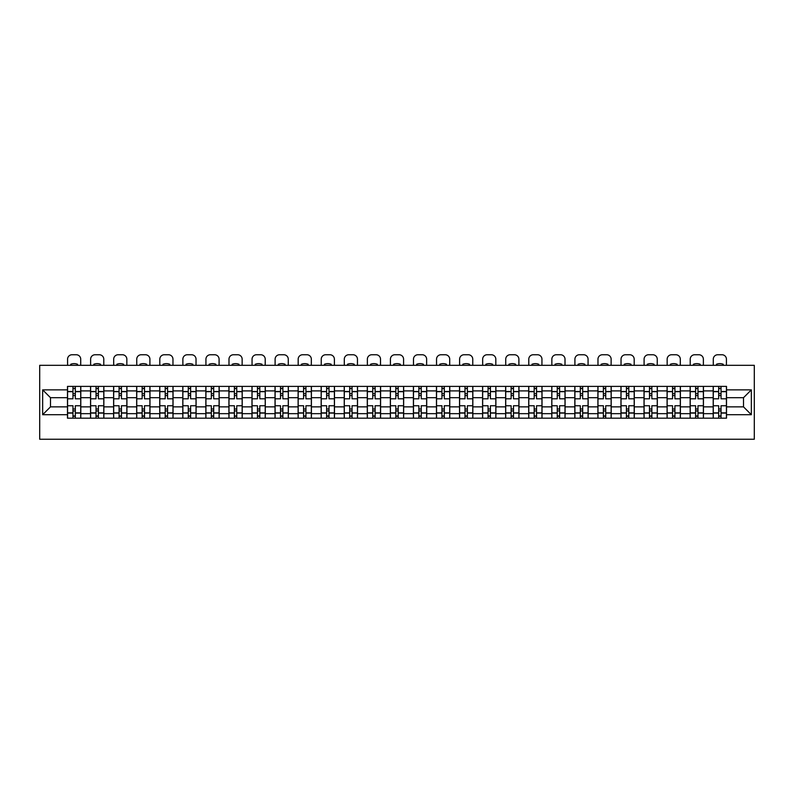 <?xml version="1.0" encoding="UTF-8"?>
<svg xmlns="http://www.w3.org/2000/svg" width="794" height="794" viewBox="0 0 794 794"><rect width="100%" height="100%" fill="white"/><g stroke="black" fill="none" stroke-linecap="round" stroke-linejoin="round"><path stroke-width="1.19" d="M39.7 439.241L754.3 439.241L754.3 365.329L39.7 365.329L39.7 439.241M90.556 418.18L90.556 390.906L80.799 390.906L80.799 418.18M80.799 390.906L80.799 386.39M90.556 390.906L90.556 386.39M103.855 386.39L103.855 418.18M113.611 418.18L113.611 386.39M126.921 386.39L126.921 418.18M136.677 418.18L136.677 386.39M149.977 386.39L149.977 418.18M159.733 418.18L159.733 386.39M173.042 386.39L173.042 418.18M182.799 418.18L182.799 386.39M196.098 386.39L196.098 418.18M205.854 418.18L205.854 386.39M219.164 386.39L219.164 418.18M228.92 418.18L228.92 386.39M242.22 386.39L242.22 418.18M251.976 418.18L251.976 386.39M265.285 386.39L265.285 418.18M275.042 418.18L275.042 386.39M288.351 386.39L288.351 418.18M298.107 418.18L298.107 386.39M311.407 386.39L311.407 418.18M321.163 418.18L321.163 386.39M334.473 386.39L334.473 418.18M344.229 418.18L344.229 386.39M357.528 386.39L357.528 418.18M367.285 418.18L367.285 386.39M380.594 386.39L380.594 418.18M390.35 418.18L390.35 386.39M403.65 386.39L403.65 418.18M413.406 418.18L413.406 386.39M426.715 386.39L426.715 418.18M436.472 418.18L436.472 386.39M449.771 386.39L449.771 418.18M459.528 418.18L459.528 386.39M472.837 386.39L472.837 418.18M482.593 418.18L482.593 386.39M495.893 386.39L495.893 418.18M505.649 418.18L505.649 386.39M518.958 386.39L518.958 418.18M528.715 418.18L528.715 386.39M542.024 386.39L542.024 418.18M551.78 418.18L551.78 386.39M565.08 386.39L565.08 418.18M574.836 418.18L574.836 386.39M588.146 386.39L588.146 418.18M597.902 418.18L597.902 386.39M611.201 386.39L611.201 418.18M620.958 418.18L620.958 386.39M634.267 386.39L634.267 418.18M644.023 418.18L644.023 386.39M657.323 386.39L657.323 418.18M667.079 418.18L667.079 386.39M680.389 386.39L680.389 418.18M690.145 418.18L690.145 386.39M703.444 386.39L703.444 418.18M713.201 418.18L713.201 386.39M713.201 406.865L703.444 406.865M690.145 406.865L680.389 406.865M667.079 406.865L657.323 406.865M644.023 406.865L634.267 406.865M620.958 406.865L611.201 406.865M597.902 406.865L588.146 406.865M574.836 406.865L565.08 406.865M551.78 406.865L542.024 406.865M528.715 406.865L518.958 406.865M505.649 406.865L495.893 406.865M482.593 406.865L472.837 406.865M459.528 406.865L449.771 406.865M436.472 406.865L426.715 406.865M413.406 406.865L403.65 406.865M390.35 406.865L380.594 406.865M367.285 406.865L357.528 406.865M344.229 406.865L334.473 406.865M321.163 406.865L311.407 406.865M298.107 406.865L288.351 406.865M275.042 406.865L265.285 406.865M251.976 406.865L242.22 406.865M228.92 406.865L219.164 406.865M205.854 406.865L196.098 406.865M182.799 406.865L173.042 406.865M159.733 406.865L149.977 406.865M136.677 406.865L126.921 406.865M113.611 406.865L103.855 406.865M90.556 406.865L80.799 406.865M713.201 397.705L703.444 397.705M690.145 397.705L680.389 397.705M667.079 397.705L657.323 397.705M644.023 397.705L634.267 397.705M620.958 397.705L611.201 397.705M597.902 397.705L588.146 397.705M574.836 397.705L565.08 397.705M551.78 397.705L542.024 397.705M528.715 397.705L518.958 397.705M505.649 397.705L495.893 397.705M482.593 397.705L472.837 397.705M459.528 397.705L449.771 397.705M436.472 397.705L426.715 397.705M413.406 397.705L403.65 397.705M390.35 397.705L380.594 397.705M367.285 397.705L357.528 397.705M344.229 397.705L334.473 397.705M321.163 397.705L311.407 397.705M298.107 397.705L288.351 397.705M275.042 397.705L265.285 397.705M251.976 397.705L242.22 397.705M228.92 397.705L219.164 397.705M205.854 397.705L196.098 397.705M182.799 397.705L173.042 397.705M159.733 397.705L149.977 397.705M136.677 397.705L126.921 397.705M113.611 397.705L103.855 397.705M90.556 397.705L80.799 397.705M50.488 406.865L67.49 406.865L67.49 397.705L50.488 397.705L50.488 406.865L42.658 414.706L42.658 389.864L67.49 389.864L67.49 397.705M726.51 397.705L726.51 406.865L743.512 406.865L743.512 397.705L726.51 397.705L726.51 386.39L67.49 386.39L67.49 389.864M726.51 389.864L751.342 389.864L751.342 414.706L726.51 414.706L726.51 406.865M67.49 406.865L67.49 418.18L726.51 418.18L726.51 414.706M67.49 414.706L42.658 414.706M75.331 415.957L72.959 415.957M72.959 388.613L75.331 388.613M98.387 415.957L96.024 415.957M96.024 388.613L98.387 388.613M121.452 415.957L119.08 415.957M119.08 388.613L121.452 388.613M144.508 415.957L142.146 415.957M142.146 388.613L144.508 388.613M167.574 415.957L165.202 415.957M165.202 388.613L167.574 388.613M190.629 415.957L188.267 415.957M188.267 388.613L190.629 388.613M213.695 415.957L211.333 415.957M211.333 388.613L213.695 388.613M236.751 415.957L234.389 415.957M234.389 388.613L236.751 388.613M259.817 415.957L257.454 415.957M257.454 388.613L259.817 388.613M282.872 415.957L280.51 415.957M280.51 388.613L282.872 388.613M305.938 415.957L303.576 415.957M303.576 388.613L305.938 388.613M329.004 415.957L326.632 415.957M326.632 388.613L329.004 388.613M352.06 415.957L349.697 415.957M349.697 388.613L352.06 388.613M375.125 415.957L372.753 415.957M372.753 388.613L375.125 388.613M398.181 415.957L395.819 415.957M395.819 388.613L398.181 388.613M421.247 415.957L418.875 415.957M418.875 388.613L421.247 388.613M444.303 415.957L441.94 415.957M441.94 388.613L444.303 388.613M467.368 415.957L464.996 415.957M464.996 388.613L467.368 388.613M490.424 415.957L488.062 415.957M488.062 388.613L490.424 388.613M513.49 415.957L511.128 415.957M511.128 388.613L513.49 388.613M536.546 415.957L534.183 415.957M534.183 388.613L536.546 388.613M559.611 415.957L557.249 415.957M557.249 388.613L559.611 388.613M582.667 415.957L580.305 415.957M580.305 388.613L582.667 388.613M605.733 415.957L603.371 415.957M603.371 388.613L605.733 388.613M628.798 415.957L626.426 415.957M626.426 388.613L628.798 388.613M651.854 415.957L649.492 415.957M649.492 388.613L651.854 388.613M674.92 415.957L672.548 415.957M672.548 388.613L674.92 388.613M697.976 415.957L695.613 415.957M695.613 388.613L697.976 388.613M721.041 415.957L718.669 415.957M718.669 388.613L721.041 388.613M42.658 389.864L50.488 397.705M743.512 406.865L751.342 414.706M743.512 397.705L751.342 389.864M80.72 418.18L80.72 398.806L75.331 398.806L75.331 386.39M72.959 386.39L72.959 398.806L67.569 398.806L67.569 386.39M80.72 398.806L80.72 386.39M67.569 418.18L67.569 405.754L72.959 405.754L72.959 418.18M75.331 418.18L75.331 405.754L80.72 405.754M72.959 395.561L75.331 395.561M67.569 405.754L67.569 398.806M75.331 409.009L72.959 409.009M75.331 416.255L72.959 416.255M72.959 410.935L75.331 410.935M75.331 393.635L72.959 393.635M72.959 388.316L75.331 388.316M80.72 365.329L80.72 359.196A4.436 4.436 0 0 0 76.284 354.759L71.996 354.759A4.436 4.436 0 0 0 67.569 359.196L67.569 365.329M70.745 365.329L70.745 364.277A9.161 9.161 0 0 1 77.544 364.277L77.544 365.329M103.786 418.18L103.786 398.806L98.387 398.806L98.387 386.39M96.024 386.39L96.024 398.806L90.625 398.806L90.625 386.39M103.786 398.806L103.786 386.39M90.625 418.18L90.625 405.754L96.024 405.754L96.024 418.18M98.387 418.18L98.387 405.754L103.786 405.754M96.024 395.561L98.387 395.561M90.625 405.754L90.625 398.806M98.387 409.009L96.024 409.009M98.387 416.255L96.024 416.255M96.024 410.935L98.387 410.935M98.387 393.635L96.024 393.635M96.024 388.316L98.387 388.316M103.786 365.329L103.786 359.196A4.436 4.436 0 0 0 99.349 354.759L95.062 354.759A4.436 4.436 0 0 0 90.625 359.196L90.625 365.329M93.801 365.329L93.801 364.277A9.161 9.161 0 0 1 100.61 364.277L100.61 365.329M126.841 418.18L126.841 398.806L121.452 398.806L121.452 386.39M119.08 386.39L119.08 398.806L113.691 398.806L113.691 386.39M126.841 398.806L126.841 386.39M113.691 418.18L113.691 405.754L119.08 405.754L119.08 418.18M121.452 418.18L121.452 405.754L126.841 405.754M119.08 395.561L121.452 395.561M113.691 405.754L113.691 398.806M121.452 409.009L119.08 409.009M121.452 416.255L119.08 416.255M119.08 410.935L121.452 410.935M121.452 393.635L119.08 393.635M119.08 388.316L121.452 388.316M126.841 365.329L126.841 359.196A4.436 4.436 0 0 0 122.405 354.759L118.127 354.759A4.436 4.436 0 0 0 113.691 359.196L113.691 365.329M116.867 365.329L116.867 364.277A9.161 9.161 0 0 1 123.665 364.277L123.665 365.329M149.907 418.18L149.907 398.806L144.508 398.806L144.508 386.39M142.146 386.39L142.146 398.806L136.747 398.806L136.747 386.39M149.907 398.806L149.907 386.39M136.747 418.18L136.747 405.754L142.146 405.754L142.146 418.18M144.508 418.18L144.508 405.754L149.907 405.754M142.146 395.561L144.508 395.561M136.747 405.754L136.747 398.806M144.508 409.009L142.146 409.009M144.508 416.255L142.146 416.255M142.146 410.935L144.508 410.935M144.508 393.635L142.146 393.635M142.146 388.316L144.508 388.316M149.907 365.329L149.907 359.196A4.436 4.436 0 0 0 145.471 354.759L141.183 354.759A4.436 4.436 0 0 0 136.747 359.196L136.747 365.329M139.923 365.329L139.923 364.277A9.161 9.161 0 0 1 146.731 364.277L146.731 365.329M172.963 418.18L172.963 398.806L167.574 398.806L167.574 386.39M165.202 386.39L165.202 398.806L159.812 398.806L159.812 386.39M172.963 398.806L172.963 386.39M159.812 418.18L159.812 405.754L165.202 405.754L165.202 418.18M167.574 418.18L167.574 405.754L172.963 405.754M165.202 395.561L167.574 395.561M159.812 405.754L159.812 398.806M167.574 409.009L165.202 409.009M167.574 416.255L165.202 416.255M165.202 410.935L167.574 410.935M167.574 393.635L165.202 393.635M165.202 388.316L167.574 388.316M172.963 365.329L172.963 359.196A4.436 4.436 0 0 0 168.536 354.759L164.249 354.759A4.436 4.436 0 0 0 159.812 359.196L159.812 365.329M162.988 365.329L162.988 364.277A9.161 9.161 0 0 1 169.787 364.277L169.787 365.329M196.029 418.18L196.029 398.806L190.629 398.806L190.629 386.39M188.267 386.39L188.267 398.806L182.868 398.806L182.868 386.39M196.029 398.806L196.029 386.39M182.868 418.18L182.868 405.754L188.267 405.754L188.267 418.18M190.629 418.18L190.629 405.754L196.029 405.754M188.267 395.561L190.629 395.561M182.868 405.754L182.868 398.806M190.629 409.009L188.267 409.009M190.629 416.255L188.267 416.255M188.267 410.935L190.629 410.935M190.629 393.635L188.267 393.635M188.267 388.316L190.629 388.316M196.029 365.329L196.029 359.196A4.436 4.436 0 0 0 191.592 354.759L187.305 354.759A4.436 4.436 0 0 0 182.868 359.196L182.868 365.329M186.054 365.329L186.054 364.277A9.161 9.161 0 0 1 192.853 364.277L192.853 365.329M219.084 418.18L219.084 398.806L213.695 398.806L213.695 386.39M211.333 386.39L211.333 398.806L205.934 398.806L205.934 386.39M219.084 398.806L219.084 386.39M205.934 418.18L205.934 405.754L211.333 405.754L211.333 418.18M213.695 418.18L213.695 405.754L219.084 405.754M211.333 395.561L213.695 395.561M205.934 405.754L205.934 398.806M213.695 409.009L211.333 409.009M213.695 416.255L211.333 416.255M211.333 410.935L213.695 410.935M213.695 393.635L211.333 393.635M211.333 388.316L213.695 388.316M219.084 365.329L219.084 359.196A4.436 4.436 0 0 0 214.658 354.759L210.37 354.759A4.436 4.436 0 0 0 205.934 359.196L205.934 365.329M209.11 365.329L209.11 364.277A9.161 9.161 0 0 1 215.908 364.277L215.908 365.329M242.15 418.18L242.15 398.806L236.751 398.806L236.751 386.39M234.389 386.39L234.389 398.806L228.99 398.806L228.99 386.39M242.15 398.806L242.15 386.39M228.99 418.18L228.99 405.754L234.389 405.754L234.389 418.18M236.751 418.18L236.751 405.754L242.15 405.754M234.389 395.561L236.751 395.561M228.99 405.754L228.99 398.806M236.751 409.009L234.389 409.009M236.751 416.255L234.389 416.255M234.389 410.935L236.751 410.935M236.751 393.635L234.389 393.635M234.389 388.316L236.751 388.316M242.15 365.329L242.15 359.196A4.436 4.436 0 0 0 237.714 354.759L233.426 354.759A4.436 4.436 0 0 0 228.99 359.196L228.99 365.329M232.176 365.329L232.176 364.277A9.161 9.161 0 0 1 238.974 364.277L238.974 365.329M265.216 418.18L265.216 398.806L259.817 398.806L259.817 386.39M257.454 386.39L257.454 398.806L252.055 398.806L252.055 386.39M265.216 398.806L265.216 386.39M252.055 418.18L252.055 405.754L257.454 405.754L257.454 418.18M259.817 418.18L259.817 405.754L265.216 405.754M257.454 395.561L259.817 395.561M252.055 405.754L252.055 398.806M259.817 409.009L257.454 409.009M259.817 416.255L257.454 416.255M257.454 410.935L259.817 410.935M259.817 393.635L257.454 393.635M257.454 388.316L259.817 388.316M265.216 365.329L265.216 359.196A4.436 4.436 0 0 0 260.779 354.759L256.492 354.759A4.436 4.436 0 0 0 252.055 359.196L252.055 365.329M255.231 365.329L255.231 364.277A9.161 9.161 0 0 1 262.03 364.277L262.03 365.329M288.272 418.18L288.272 398.806L282.872 398.806L282.872 386.39M280.51 386.39L280.51 398.806L275.111 398.806L275.111 386.39M288.272 398.806L288.272 386.39M275.111 418.18L275.111 405.754L280.51 405.754L280.51 418.18M282.872 418.18L282.872 405.754L288.272 405.754M280.51 395.561L282.872 395.561M275.111 405.754L275.111 398.806M282.872 409.009L280.51 409.009M282.872 416.255L280.51 416.255M280.51 410.935L282.872 410.935M282.872 393.635L280.51 393.635M280.51 388.316L282.872 388.316M288.272 365.329L288.272 359.196A4.436 4.436 0 0 0 283.835 354.759L279.548 354.759A4.436 4.436 0 0 0 275.111 359.196L275.111 365.329M278.297 365.329L278.297 364.277A9.161 9.161 0 0 1 285.096 364.277L285.096 365.329M311.337 418.18L311.337 398.806L305.938 398.806L305.938 386.39M303.576 386.39L303.576 398.806L298.177 398.806L298.177 386.39M311.337 398.806L311.337 386.39M298.177 418.18L298.177 405.754L303.576 405.754L303.576 418.18M305.938 418.18L305.938 405.754L311.337 405.754M303.576 395.561L305.938 395.561M298.177 405.754L298.177 398.806M305.938 409.009L303.576 409.009M305.938 416.255L303.576 416.255M303.576 410.935L305.938 410.935M305.938 393.635L303.576 393.635M303.576 388.316L305.938 388.316M311.337 365.329L311.337 359.196A4.436 4.436 0 0 0 306.901 354.759L302.613 354.759A4.436 4.436 0 0 0 298.177 359.196L298.177 365.329M301.353 365.329L301.353 364.277A9.161 9.161 0 0 1 308.151 364.277L308.151 365.329M334.393 418.18L334.393 398.806L329.004 398.806L329.004 386.39M326.632 386.39L326.632 398.806L321.242 398.806L321.242 386.39M334.393 398.806L334.393 386.39M321.242 418.18L321.242 405.754L326.632 405.754L326.632 418.18M329.004 418.18L329.004 405.754L334.393 405.754M326.632 395.561L329.004 395.561M321.242 405.754L321.242 398.806M329.004 409.009L326.632 409.009M329.004 416.255L326.632 416.255M326.632 410.935L329.004 410.935M329.004 393.635L326.632 393.635M326.632 388.316L329.004 388.316M334.393 365.329L334.393 359.196A4.436 4.436 0 0 0 329.957 354.759L325.669 354.759A4.436 4.436 0 0 0 321.242 359.196L321.242 365.329M324.418 365.329L324.418 364.277A9.161 9.161 0 0 1 331.217 364.277L331.217 365.329M357.459 418.18L357.459 398.806L352.06 398.806L352.06 386.39M349.697 386.39L349.697 398.806L344.298 398.806L344.298 386.39M357.459 398.806L357.459 386.39M344.298 418.18L344.298 405.754L349.697 405.754L349.697 418.18M352.06 418.18L352.06 405.754L357.459 405.754M349.697 395.561L352.06 395.561M344.298 405.754L344.298 398.806M352.06 409.009L349.697 409.009M352.06 416.255L349.697 416.255M349.697 410.935L352.06 410.935M352.06 393.635L349.697 393.635M349.697 388.316L352.06 388.316M357.459 365.329L357.459 359.196A4.436 4.436 0 0 0 353.022 354.759L348.735 354.759A4.436 4.436 0 0 0 344.298 359.196L344.298 365.329M347.474 365.329L347.474 364.277A9.161 9.161 0 0 1 354.273 364.277L354.273 365.329M380.515 418.18L380.515 398.806L375.125 398.806L375.125 386.39M372.753 386.39L372.753 398.806L367.364 398.806L367.364 386.39M380.515 398.806L380.515 386.39M367.364 418.18L367.364 405.754L372.753 405.754L372.753 418.18M375.125 418.18L375.125 405.754L380.515 405.754M372.753 395.561L375.125 395.561M367.364 405.754L367.364 398.806M375.125 409.009L372.753 409.009M375.125 416.255L372.753 416.255M372.753 410.935L375.125 410.935M375.125 393.635L372.753 393.635M372.753 388.316L375.125 388.316M380.515 365.329L380.515 359.196A4.436 4.436 0 0 0 376.078 354.759L371.791 354.759A4.436 4.436 0 0 0 367.364 359.196L367.364 365.329M370.54 365.329L370.54 364.277A9.161 9.161 0 0 1 377.339 364.277L377.339 365.329M403.58 418.18L403.58 398.806L398.181 398.806L398.181 386.39M395.819 386.39L395.819 398.806L390.42 398.806L390.42 386.39M403.58 398.806L403.58 386.39M390.42 418.18L390.42 405.754L395.819 405.754L395.819 418.18M398.181 418.18L398.181 405.754L403.58 405.754M395.819 395.561L398.181 395.561M390.42 405.754L390.42 398.806M398.181 409.009L395.819 409.009M398.181 416.255L395.819 416.255M395.819 410.935L398.181 410.935M398.181 393.635L395.819 393.635M395.819 388.316L398.181 388.316M403.58 365.329L403.58 359.196A4.436 4.436 0 0 0 399.144 354.759L394.856 354.759A4.436 4.436 0 0 0 390.42 359.196L390.42 365.329M393.596 365.329L393.596 364.277A9.161 9.161 0 0 1 400.404 364.277L400.404 365.329M426.636 418.18L426.636 398.806L421.247 398.806L421.247 386.39M418.875 386.39L418.875 398.806L413.485 398.806L413.485 386.39M426.636 398.806L426.636 386.39M413.485 418.18L413.485 405.754L418.875 405.754L418.875 418.18M421.247 418.18L421.247 405.754L426.636 405.754M418.875 395.561L421.247 395.561M413.485 405.754L413.485 398.806M421.247 409.009L418.875 409.009M421.247 416.255L418.875 416.255M418.875 410.935L421.247 410.935M421.247 393.635L418.875 393.635M418.875 388.316L421.247 388.316M426.636 365.329L426.636 359.196A4.436 4.436 0 0 0 422.209 354.759L417.922 354.759A4.436 4.436 0 0 0 413.485 359.196L413.485 365.329M416.661 365.329L416.661 364.277A9.161 9.161 0 0 1 423.46 364.277L423.46 365.329M449.702 418.18L449.702 398.806L444.303 398.806L444.303 386.39M441.94 386.39L441.94 398.806L436.541 398.806L436.541 386.39M449.702 398.806L449.702 386.39M436.541 418.18L436.541 405.754L441.94 405.754L441.94 418.18M444.303 418.18L444.303 405.754L449.702 405.754M441.94 395.561L444.303 395.561M436.541 405.754L436.541 398.806M444.303 409.009L441.94 409.009M444.303 416.255L441.94 416.255M441.94 410.935L444.303 410.935M444.303 393.635L441.94 393.635M441.94 388.316L444.303 388.316M449.702 365.329L449.702 359.196A4.436 4.436 0 0 0 445.265 354.759L440.978 354.759A4.436 4.436 0 0 0 436.541 359.196L436.541 365.329M439.727 365.329L439.727 364.277A9.161 9.161 0 0 1 446.526 364.277L446.526 365.329M472.758 418.18L472.758 398.806L467.368 398.806L467.368 386.39M464.996 386.39L464.996 398.806L459.607 398.806L459.607 386.39M472.758 398.806L472.758 386.39M459.607 418.18L459.607 405.754L464.996 405.754L464.996 418.18M467.368 418.18L467.368 405.754L472.758 405.754M464.996 395.561L467.368 395.561M459.607 405.754L459.607 398.806M467.368 409.009L464.996 409.009M467.368 416.255L464.996 416.255M464.996 410.935L467.368 410.935M467.368 393.635L464.996 393.635M464.996 388.316L467.368 388.316M472.758 365.329L472.758 359.196A4.436 4.436 0 0 0 468.331 354.759L464.043 354.759A4.436 4.436 0 0 0 459.607 359.196L459.607 365.329M462.783 365.329L462.783 364.277A9.161 9.161 0 0 1 469.582 364.277L469.582 365.329M495.823 418.18L495.823 398.806L490.424 398.806L490.424 386.39M488.062 386.39L488.062 398.806L482.663 398.806L482.663 386.39M495.823 398.806L495.823 386.39M482.663 418.18L482.663 405.754L488.062 405.754L488.062 418.18M490.424 418.18L490.424 405.754L495.823 405.754M488.062 395.561L490.424 395.561M482.663 405.754L482.663 398.806M490.424 409.009L488.062 409.009M490.424 416.255L488.062 416.255M488.062 410.935L490.424 410.935M490.424 393.635L488.062 393.635M488.062 388.316L490.424 388.316M495.823 365.329L495.823 359.196A4.436 4.436 0 0 0 491.387 354.759L487.099 354.759A4.436 4.436 0 0 0 482.663 359.196L482.663 365.329M485.849 365.329L485.849 364.277A9.161 9.161 0 0 1 492.647 364.277L492.647 365.329M518.889 418.18L518.889 398.806L513.49 398.806L513.49 386.39M511.128 386.39L511.128 398.806L505.728 398.806L505.728 386.39M518.889 398.806L518.889 386.39M505.728 418.18L505.728 405.754L511.128 405.754L511.128 418.18M513.49 418.18L513.49 405.754L518.889 405.754M511.128 395.561L513.49 395.561M505.728 405.754L505.728 398.806M513.49 409.009L511.128 409.009M513.49 416.255L511.128 416.255M511.128 410.935L513.49 410.935M513.49 393.635L511.128 393.635M511.128 388.316L513.49 388.316M518.889 365.329L518.889 359.196A4.436 4.436 0 0 0 514.452 354.759L510.165 354.759A4.436 4.436 0 0 0 505.728 359.196L505.728 365.329M508.904 365.329L508.904 364.277A9.161 9.161 0 0 1 515.703 364.277L515.703 365.329M541.945 418.18L541.945 398.806L536.546 398.806L536.546 386.39M534.183 386.39L534.183 398.806L528.784 398.806L528.784 386.39M541.945 398.806L541.945 386.39M528.784 418.18L528.784 405.754L534.183 405.754L534.183 418.18M536.546 418.18L536.546 405.754L541.945 405.754M534.183 395.561L536.546 395.561M528.784 405.754L528.784 398.806M536.546 409.009L534.183 409.009M536.546 416.255L534.183 416.255M534.183 410.935L536.546 410.935M536.546 393.635L534.183 393.635M534.183 388.316L536.546 388.316M541.945 365.329L541.945 359.196A4.436 4.436 0 0 0 537.508 354.759L533.221 354.759A4.436 4.436 0 0 0 528.784 359.196L528.784 365.329M531.97 365.329L531.97 364.277A9.161 9.161 0 0 1 538.769 364.277L538.769 365.329M565.01 418.18L565.01 398.806L559.611 398.806L559.611 386.39M557.249 386.39L557.249 398.806L551.85 398.806L551.85 386.39M565.01 398.806L565.01 386.39M551.85 418.18L551.85 405.754L557.249 405.754L557.249 418.18M559.611 418.18L559.611 405.754L565.01 405.754M557.249 395.561L559.611 395.561M551.85 405.754L551.85 398.806M559.611 409.009L557.249 409.009M559.611 416.255L557.249 416.255M557.249 410.935L559.611 410.935M559.611 393.635L557.249 393.635M557.249 388.316L559.611 388.316M565.01 365.329L565.01 359.196A4.436 4.436 0 0 0 560.574 354.759L556.286 354.759A4.436 4.436 0 0 0 551.85 359.196L551.85 365.329M555.026 365.329L555.026 364.277A9.161 9.161 0 0 1 561.824 364.277L561.824 365.329M588.066 418.18L588.066 398.806L582.667 398.806L582.667 386.39M580.305 386.39L580.305 398.806L574.916 398.806L574.916 386.39M588.066 398.806L588.066 386.39M574.916 418.18L574.916 405.754L580.305 405.754L580.305 418.18M582.667 418.18L582.667 405.754L588.066 405.754M580.305 395.561L582.667 395.561M574.916 405.754L574.916 398.806M582.667 409.009L580.305 409.009M582.667 416.255L580.305 416.255M580.305 410.935L582.667 410.935M582.667 393.635L580.305 393.635M580.305 388.316L582.667 388.316M588.066 365.329L588.066 359.196A4.436 4.436 0 0 0 583.63 354.759L579.342 354.759A4.436 4.436 0 0 0 574.916 359.196L574.916 365.329M578.092 365.329L578.092 364.277A9.161 9.161 0 0 1 584.89 364.277L584.89 365.329M611.132 418.18L611.132 398.806L605.733 398.806L605.733 386.39M603.371 386.39L603.371 398.806L597.971 398.806L597.971 386.39M611.132 398.806L611.132 386.39M597.971 418.18L597.971 405.754L603.371 405.754L603.371 418.18M605.733 418.18L605.733 405.754L611.132 405.754M603.371 395.561L605.733 395.561M597.971 405.754L597.971 398.806M605.733 409.009L603.371 409.009M605.733 416.255L603.371 416.255M603.371 410.935L605.733 410.935M605.733 393.635L603.371 393.635M603.371 388.316L605.733 388.316M611.132 365.329L611.132 359.196A4.436 4.436 0 0 0 606.695 354.759L602.408 354.759A4.436 4.436 0 0 0 597.971 359.196L597.971 365.329M601.147 365.329L601.147 364.277A9.161 9.161 0 0 1 607.946 364.277L607.946 365.329M634.188 418.18L634.188 398.806L628.798 398.806L628.798 386.39M626.426 386.39L626.426 398.806L621.037 398.806L621.037 386.39M634.188 398.806L634.188 386.39M621.037 418.18L621.037 405.754L626.426 405.754L626.426 418.18M628.798 418.18L628.798 405.754L634.188 405.754M626.426 395.561L628.798 395.561M621.037 405.754L621.037 398.806M628.798 409.009L626.426 409.009M628.798 416.255L626.426 416.255M626.426 410.935L628.798 410.935M628.798 393.635L626.426 393.635M626.426 388.316L628.798 388.316M634.188 365.329L634.188 359.196A4.436 4.436 0 0 0 629.751 354.759L625.464 354.759A4.436 4.436 0 0 0 621.037 359.196L621.037 365.329M624.213 365.329L624.213 364.277A9.161 9.161 0 0 1 631.012 364.277L631.012 365.329M657.253 418.18L657.253 398.806L651.854 398.806L651.854 386.39M649.492 386.39L649.492 398.806L644.093 398.806L644.093 386.39M657.253 398.806L657.253 386.39M644.093 418.18L644.093 405.754L649.492 405.754L649.492 418.18M651.854 418.18L651.854 405.754L657.253 405.754M649.492 395.561L651.854 395.561M644.093 405.754L644.093 398.806M651.854 409.009L649.492 409.009M651.854 416.255L649.492 416.255M649.492 410.935L651.854 410.935M651.854 393.635L649.492 393.635M649.492 388.316L651.854 388.316M657.253 365.329L657.253 359.196A4.436 4.436 0 0 0 652.817 354.759L648.529 354.759A4.436 4.436 0 0 0 644.093 359.196L644.093 365.329M647.269 365.329L647.269 364.277A9.161 9.161 0 0 1 654.077 364.277L654.077 365.329M680.309 418.18L680.309 398.806L674.92 398.806L674.92 386.39M672.548 386.39L672.548 398.806L667.159 398.806L667.159 386.39M680.309 398.806L680.309 386.39M667.159 418.18L667.159 405.754L672.548 405.754L672.548 418.18M674.92 418.18L674.92 405.754L680.309 405.754M672.548 395.561L674.92 395.561M667.159 405.754L667.159 398.806M674.92 409.009L672.548 409.009M674.92 416.255L672.548 416.255M672.548 410.935L674.92 410.935M674.92 393.635L672.548 393.635M672.548 388.316L674.92 388.316M680.309 365.329L680.309 359.196A4.436 4.436 0 0 0 675.873 354.759L671.595 354.759A4.436 4.436 0 0 0 667.159 359.196L667.159 365.329M670.335 365.329L670.335 364.277A9.161 9.161 0 0 1 677.133 364.277L677.133 365.329M703.375 418.18L703.375 398.806L697.976 398.806L697.976 386.39M695.613 386.39L695.613 398.806L690.214 398.806L690.214 386.39M703.375 398.806L703.375 386.39M690.214 418.18L690.214 405.754L695.613 405.754L695.613 418.18M697.976 418.18L697.976 405.754L703.375 405.754M695.613 395.561L697.976 395.561M690.214 405.754L690.214 398.806M697.976 409.009L695.613 409.009M697.976 416.255L695.613 416.255M695.613 410.935L697.976 410.935M697.976 393.635L695.613 393.635M695.613 388.316L697.976 388.316M703.375 365.329L703.375 359.196A4.436 4.436 0 0 0 698.938 354.759L694.651 354.759A4.436 4.436 0 0 0 690.214 359.196L690.214 365.329M693.39 365.329L693.39 364.277A9.161 9.161 0 0 1 700.199 364.277L700.199 365.329M726.431 418.18L726.431 398.806L721.041 398.806L721.041 386.39M718.669 386.39L718.669 398.806L713.28 398.806L713.28 386.39M726.431 398.806L726.431 386.39M713.28 418.18L713.28 405.754L718.669 405.754L718.669 418.18M721.041 418.18L721.041 405.754L726.431 405.754M718.669 395.561L721.041 395.561M713.28 405.754L713.28 398.806M721.041 409.009L718.669 409.009M721.041 416.255L718.669 416.255M718.669 410.935L721.041 410.935M721.041 393.635L718.669 393.635M718.669 388.316L721.041 388.316M726.431 365.329L726.431 359.196A4.436 4.436 0 0 0 722.004 354.759L717.716 354.759A4.436 4.436 0 0 0 713.28 359.196L713.28 365.329M716.456 365.329L716.456 364.277A9.161 9.161 0 0 1 723.255 364.277L723.255 365.329M690.145 390.906L680.389 390.906M667.079 390.906L657.323 390.906M644.023 390.906L634.267 390.906M620.958 390.906L611.201 390.906M597.902 390.906L588.146 390.906M574.836 390.906L565.08 390.906M551.78 390.906L542.024 390.906M528.715 390.906L518.958 390.906M505.649 390.906L495.893 390.906M482.593 390.906L472.837 390.906M459.528 390.906L449.771 390.906M436.472 390.906L426.715 390.906M413.406 390.906L403.65 390.906M390.35 390.906L380.594 390.906M367.285 390.906L357.528 390.906M344.229 390.906L334.473 390.906M321.163 390.906L311.407 390.906M298.107 390.906L288.351 390.906M275.042 390.906L265.285 390.906M251.976 390.906L242.22 390.906M228.92 390.906L219.164 390.906M205.854 390.906L196.098 390.906M182.799 390.906L173.042 390.906M159.733 390.906L149.977 390.906M136.677 390.906L126.921 390.906M113.611 390.906L103.855 390.906M713.201 390.906L703.444 390.906M690.145 413.664L680.389 413.664M667.079 413.664L657.323 413.664M644.023 413.664L634.267 413.664M620.958 413.664L611.201 413.664M597.902 413.664L588.146 413.664M574.836 413.664L565.08 413.664M551.78 413.664L542.024 413.664M528.715 413.664L518.958 413.664M505.649 413.664L495.893 413.664M482.593 413.664L472.837 413.664M459.528 413.664L449.771 413.664M436.472 413.664L426.715 413.664M413.406 413.664L403.65 413.664M390.35 413.664L380.594 413.664M367.285 413.664L357.528 413.664M344.229 413.664L334.473 413.664M321.163 413.664L311.407 413.664M298.107 413.664L288.351 413.664M275.042 413.664L265.285 413.664M251.976 413.664L242.22 413.664M228.92 413.664L219.164 413.664M205.854 413.664L196.098 413.664M182.799 413.664L173.042 413.664M159.733 413.664L149.977 413.664M136.677 413.664L126.921 413.664M113.611 413.664L103.855 413.664M90.556 413.664L80.799 413.664M713.201 413.664L703.444 413.664M80.72 391.492L75.331 391.492M72.959 391.492L67.569 391.492M72.959 391.69L67.569 391.69M72.959 412.88L67.569 412.88M72.959 413.079L67.569 413.079M80.72 413.079L75.331 413.079M80.72 391.69L75.331 391.69M80.72 412.88L75.331 412.88M103.786 391.492L98.387 391.492M96.024 391.492L90.625 391.492M96.024 391.69L90.625 391.69M96.024 412.88L90.625 412.88M96.024 413.079L90.625 413.079M103.786 413.079L98.387 413.079M103.786 391.69L98.387 391.69M103.786 412.88L98.387 412.88M126.841 391.492L121.452 391.492M119.08 391.492L113.691 391.492M119.08 391.69L113.691 391.69M119.08 412.88L113.691 412.88M119.08 413.079L113.691 413.079M126.841 413.079L121.452 413.079M126.841 391.69L121.452 391.69M126.841 412.88L121.452 412.88M149.907 391.492L144.508 391.492M142.146 391.492L136.747 391.492M142.146 391.69L136.747 391.69M142.146 412.88L136.747 412.88M142.146 413.079L136.747 413.079M149.907 413.079L144.508 413.079M149.907 391.69L144.508 391.69M149.907 412.88L144.508 412.88M172.963 391.492L167.574 391.492M165.202 391.492L159.812 391.492M165.202 391.69L159.812 391.69M165.202 412.88L159.812 412.88M165.202 413.079L159.812 413.079M172.963 413.079L167.574 413.079M172.963 391.69L167.574 391.69M172.963 412.88L167.574 412.88M196.029 391.492L190.629 391.492M188.267 391.492L182.868 391.492M188.267 391.69L182.868 391.69M188.267 412.88L182.868 412.88M188.267 413.079L182.868 413.079M196.029 413.079L190.629 413.079M196.029 391.69L190.629 391.69M196.029 412.88L190.629 412.88M219.084 391.492L213.695 391.492M211.333 391.492L205.934 391.492M211.333 391.69L205.934 391.69M211.333 412.88L205.934 412.88M211.333 413.079L205.934 413.079M219.084 413.079L213.695 413.079M219.084 391.69L213.695 391.69M219.084 412.88L213.695 412.88M242.15 391.492L236.751 391.492M234.389 391.492L228.99 391.492M234.389 391.69L228.99 391.69M234.389 412.88L228.99 412.88M234.389 413.079L228.99 413.079M242.15 413.079L236.751 413.079M242.15 391.69L236.751 391.69M242.15 412.88L236.751 412.88M265.216 391.492L259.817 391.492M257.454 391.492L252.055 391.492M257.454 391.69L252.055 391.69M257.454 412.88L252.055 412.88M257.454 413.079L252.055 413.079M265.216 413.079L259.817 413.079M265.216 391.69L259.817 391.69M265.216 412.88L259.817 412.88M288.272 391.492L282.872 391.492M280.51 391.492L275.111 391.492M280.51 391.69L275.111 391.69M280.51 412.88L275.111 412.88M280.51 413.079L275.111 413.079M288.272 413.079L282.872 413.079M288.272 391.69L282.872 391.69M288.272 412.88L282.872 412.88M311.337 391.492L305.938 391.492M303.576 391.492L298.177 391.492M303.576 391.69L298.177 391.69M303.576 412.88L298.177 412.88M303.576 413.079L298.177 413.079M311.337 413.079L305.938 413.079M311.337 391.69L305.938 391.69M311.337 412.88L305.938 412.88M334.393 391.492L329.004 391.492M326.632 391.492L321.242 391.492M326.632 391.69L321.242 391.69M326.632 412.88L321.242 412.88M326.632 413.079L321.242 413.079M334.393 413.079L329.004 413.079M334.393 391.69L329.004 391.69M334.393 412.88L329.004 412.88M357.459 391.492L352.06 391.492M349.697 391.492L344.298 391.492M349.697 391.69L344.298 391.69M349.697 412.88L344.298 412.88M349.697 413.079L344.298 413.079M357.459 413.079L352.06 413.079M357.459 391.69L352.06 391.69M357.459 412.88L352.06 412.88M380.515 391.492L375.125 391.492M372.753 391.492L367.364 391.492M372.753 391.69L367.364 391.69M372.753 412.88L367.364 412.88M372.753 413.079L367.364 413.079M380.515 413.079L375.125 413.079M380.515 391.69L375.125 391.69M380.515 412.88L375.125 412.88M403.58 391.492L398.181 391.492M395.819 391.492L390.42 391.492M395.819 391.69L390.42 391.69M395.819 412.88L390.42 412.88M395.819 413.079L390.42 413.079M403.58 413.079L398.181 413.079M403.58 391.69L398.181 391.69M403.58 412.88L398.181 412.88M426.636 391.492L421.247 391.492M418.875 391.492L413.485 391.492M418.875 391.69L413.485 391.69M418.875 412.88L413.485 412.88M418.875 413.079L413.485 413.079M426.636 413.079L421.247 413.079M426.636 391.69L421.247 391.69M426.636 412.88L421.247 412.88M449.702 391.492L444.303 391.492M441.94 391.492L436.541 391.492M441.94 391.69L436.541 391.69M441.94 412.88L436.541 412.88M441.94 413.079L436.541 413.079M449.702 413.079L444.303 413.079M449.702 391.69L444.303 391.69M449.702 412.88L444.303 412.88M472.758 391.492L467.368 391.492M464.996 391.492L459.607 391.492M464.996 391.69L459.607 391.69M464.996 412.88L459.607 412.88M464.996 413.079L459.607 413.079M472.758 413.079L467.368 413.079M472.758 391.69L467.368 391.69M472.758 412.88L467.368 412.88M495.823 391.492L490.424 391.492M488.062 391.492L482.663 391.492M488.062 391.69L482.663 391.69M488.062 412.88L482.663 412.88M488.062 413.079L482.663 413.079M495.823 413.079L490.424 413.079M495.823 391.69L490.424 391.69M495.823 412.88L490.424 412.88M518.889 391.492L513.49 391.492M511.128 391.492L505.728 391.492M511.128 391.69L505.728 391.69M511.128 412.88L505.728 412.88M511.128 413.079L505.728 413.079M518.889 413.079L513.49 413.079M518.889 391.69L513.49 391.69M518.889 412.88L513.49 412.88M541.945 391.492L536.546 391.492M534.183 391.492L528.784 391.492M534.183 391.69L528.784 391.69M534.183 412.88L528.784 412.88M534.183 413.079L528.784 413.079M541.945 413.079L536.546 413.079M541.945 391.69L536.546 391.69M541.945 412.88L536.546 412.88M565.01 391.492L559.611 391.492M557.249 391.492L551.85 391.492M557.249 391.69L551.85 391.69M557.249 412.88L551.85 412.88M557.249 413.079L551.85 413.079M565.01 413.079L559.611 413.079M565.01 391.69L559.611 391.69M565.01 412.88L559.611 412.88M588.066 391.492L582.667 391.492M580.305 391.492L574.916 391.492M580.305 391.69L574.916 391.69M580.305 412.88L574.916 412.88M580.305 413.079L574.916 413.079M588.066 413.079L582.667 413.079M588.066 391.69L582.667 391.69M588.066 412.88L582.667 412.88M611.132 391.492L605.733 391.492M603.371 391.492L597.971 391.492M603.371 391.69L597.971 391.69M603.371 412.88L597.971 412.88M603.371 413.079L597.971 413.079M611.132 413.079L605.733 413.079M611.132 391.69L605.733 391.69M611.132 412.88L605.733 412.88M634.188 391.492L628.798 391.492M626.426 391.492L621.037 391.492M626.426 391.69L621.037 391.69M626.426 412.88L621.037 412.88M626.426 413.079L621.037 413.079M634.188 413.079L628.798 413.079M634.188 391.69L628.798 391.69M634.188 412.88L628.798 412.88M657.253 391.492L651.854 391.492M649.492 391.492L644.093 391.492M649.492 391.69L644.093 391.69M649.492 412.88L644.093 412.88M649.492 413.079L644.093 413.079M657.253 413.079L651.854 413.079M657.253 391.69L651.854 391.69M657.253 412.88L651.854 412.88M680.309 391.492L674.92 391.492M672.548 391.492L667.159 391.492M672.548 391.69L667.159 391.69M672.548 412.88L667.159 412.88M672.548 413.079L667.159 413.079M680.309 413.079L674.92 413.079M680.309 391.69L674.92 391.69M680.309 412.88L674.92 412.88M703.375 391.492L697.976 391.492M695.613 391.492L690.214 391.492M695.613 391.69L690.214 391.69M695.613 412.88L690.214 412.88M695.613 413.079L690.214 413.079M703.375 413.079L697.976 413.079M703.375 391.69L697.976 391.69M703.375 412.88L697.976 412.88M726.431 391.492L721.041 391.492M718.669 391.492L713.28 391.492M718.669 391.69L713.28 391.69M718.669 412.88L713.28 412.88M718.669 413.079L713.28 413.079M726.431 413.079L721.041 413.079M726.431 391.69L721.041 391.69M726.431 412.88L721.041 412.88"/></g></svg>
